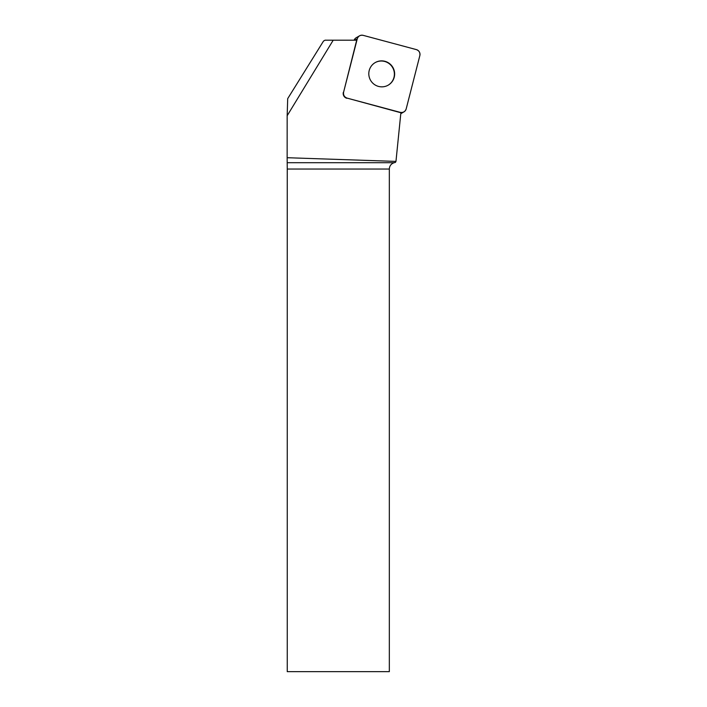 <?xml version="1.0" encoding="UTF-8"?>
<svg xmlns="http://www.w3.org/2000/svg" width="707" height="707" viewBox="0 0 707 707"><rect width="100%" height="100%" fill="white"/><g stroke="black" fill="none" stroke-linecap="round" stroke-linejoin="round"><path stroke-width="1.06" d="M354.119 40.193A4.887 4.834 -120 0 1 356.204 37.745L359.518 35.827A4.887 4.834 60 0 0 357.274 38.797L343.602 92.149A4.887 4.834 60 0 0 347.084 98.114L400.277 112.369A4.887 4.834 60 0 0 406.18 108.922L419.852 55.57A4.887 4.834 60 0 0 416.361 49.605L363.168 35.35A4.887 4.834 60 0 0 359.518 35.827M392.845 67.351A13.026 12.885 60 0 0 375.214 62.578A13.026 12.885 60 0 0 370.565 80.306A13.026 12.885 60 0 0 388.24 85.14A13.026 12.885 60 0 0 392.845 67.351M389.327 169.044L287.254 169.044L287.254 671.65L389.327 671.65L389.327 169.044C389.53 165.845 391.148 163.732 394.197 162.707L395.416 162.38L395.964 161.399L287.148 157.714L287.166 115.727L333.209 40.193L356.69 40.193L343.602 92.149M395.964 161.399L400.622 115.338A41.854 41.404 -120 0 1 400.975 112.678A4.887 4.834 -120 0 1 400.012 112.519L400.277 112.369M347.084 98.114L400.012 112.519M346.819 98.273A4.887 4.834 -120 0 1 343.337 92.308M333.209 40.193L325.034 40.193L323.514 41.077L287.696 98.635L287.166 115.727M287.254 169.044L287.148 157.714M375.081 62.649A13.026 12.885 -120 0 1 392.624 67.572A13.026 12.885 -120 0 1 388.108 85.22M363.186 35.359C360.261 34.882 358.29 36.039 357.265 38.814L343.602 92.131C343.16 95.074 344.327 97.071 347.102 98.123L400.259 112.36C403.184 112.837 405.155 111.679 406.18 108.905L419.843 55.588C420.285 52.645 419.118 50.657 416.343 49.596L363.186 35.359M357.274 38.797L354.852 40.193M287.228 162.707L394.197 162.707M400.825 113.686L403.927 111.892"/></g></svg>
